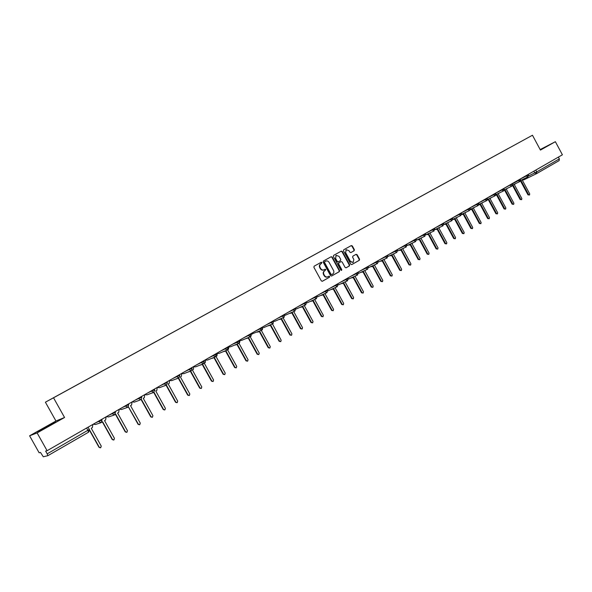 <?xml version="1.0" encoding="UTF-8"?>
<svg xmlns="http://www.w3.org/2000/svg" width="592" height="592" viewBox="0 0 592 592"><rect width="100%" height="100%" fill="white"/><g stroke="black" fill="none" stroke-linecap="round" stroke-linejoin="round"><path stroke-width="0.89" d="M321.974 262.53L321.219 262.263L314.145 266.185L313.893 267.31L321.323 280.874L322.388 281.252L329.433 277.256L329.611 276.471L328.871 276.205L327.909 276.745C326.562 277.293 325.43 276.878 324.52 275.517L323.905 274.392C323.232 272.86 323.498 271.661 324.705 270.796L325.792 269.501L325.038 269.234L324.113 269.76C322.751 270.315 321.611 269.908 320.694 268.531L320.08 267.406C319.406 265.875 319.68 264.676 320.886 263.817L321.974 262.53M323.95 269.834L323.75 269.937C322.396 270.492 321.256 270.085 320.339 268.709L319.717 267.584C319.051 266.06 319.317 264.861 320.524 264.002L321.441 263.499L321.611 262.715L320.96 262.404M322.218 281.318L329.071 277.433L329.241 276.649L328.641 276.331M327.591 276.893L327.546 276.923C326.199 277.463 325.067 277.056 324.157 275.694L323.543 274.57C322.877 273.038 323.143 271.839 324.349 270.973L325.252 270.463L325.43 269.678L324.808 269.367M354.127 250.764L354.364 249.669L352.329 245.946L351.293 245.569L343.723 249.772L343.478 250.867L350.76 264.187L351.796 264.572L359.337 260.295L359.566 259.2L357.117 254.708L356.088 254.331L352.854 256.144L352.617 257.239L353.838 259.474L353.18 262.434L350.42 261.405L345.624 252.643L346.268 249.706L349.058 250.727L349.857 252.185L350.901 252.569L354.127 250.764L353.75 250.956L353.986 249.861L351.951 246.146L351.019 245.717M64.558 417.493L55.951 421.016L29.6 435.801L37.111 432.915L64.558 417.493L53.532 397.794L532.46 135.235L540.437 150.087L555.37 141.695L562.4 154.793L47.101 450.712L45.636 451.097L47.182 453.842L89.385 429.429M37.111 432.915L47.101 450.712M332.245 257.113L331.187 256.728L323.424 261.035L323.173 262.152L330.551 275.643L331.609 276.02L339.342 271.639L339.586 270.522L332.245 257.113L330.928 256.869M333.636 255.367L341.303 251.112L342.354 251.496L349.635 264.824L349.398 265.934L346.15 267.776L345.092 267.399L342.132 261.982L341.081 261.597L338.905 262.826L338.661 263.936L341.754 269.589L341.577 270.374L340.844 270.1L333.392 256.477L333.636 255.367M29.6 435.801L39.153 452.806L40.508 452.451L43.283 456.765L47.856 455.692L47.182 453.842M55.951 421.016L45.399 402.19L532.46 135.235M555.37 141.695L540.163 149.576M558.397 157.095L559.351 158.871L559.151 160.61L536.626 173.611M508.069 148.592L64.602 391.704M508.054 148.577L64.595 391.689M53.532 397.794L45.399 402.19M55.078 422L37.755 431.731L55.189 422.207M540.318 149.857L543.545 147.948L540.215 149.672M331.439 276.087L338.972 271.817L339.216 270.699L331.883 257.298M324.719 261.686L324.549 262.463L331.024 274.296L331.764 274.562L332.726 274.022C333.918 273.156 334.177 271.965 333.511 270.44L329.093 262.374C328.175 260.991 327.036 260.584 325.681 261.153L324.364 261.871L324.187 262.648L324.549 262.463M331.712 274.584L330.662 274.473L324.187 262.648M325.43 261.279L324.364 261.871M345.972 267.843L349.021 266.111L349.265 265.009L341.984 251.689L341.036 251.26M340.763 261.76L338.535 263.011L338.291 264.113L341.384 269.767L341.754 269.589M341.347 270.426L341.384 269.767M339.053 256.358L336.234 255.33L335.575 258.297L337.277 261.405L338.328 261.782L340.511 260.561L340.748 259.459L339.053 256.358M336.093 255.418L335.575 258.297M337.958 261.967L336.907 261.59L335.213 258.482M350.767 252.621L353.75 250.956M346.128 249.787L345.624 252.643M353.047 262.493L350.042 261.59L345.254 252.836M351.633 264.631L358.952 260.48L359.189 259.385L356.739 254.9L355.851 254.464M89.422 429.644L99.278 447.263L100.707 447.707L101.247 446.109L91.257 428.253L92.367 427.609L92.855 424.434M100.329 447.811L99.019 447.323L89.599 430.488M101.75 422.214L102.586 421.726L112.51 439.479L113.923 439.923L114.441 438.339L104.532 420.609L105.628 419.972L106.101 416.827M113.56 440.026L112.228 439.545L102.349 421.867M115.181 414.474L115.706 414.178L125.541 431.805L126.94 432.249L127.45 430.687L117.623 413.068L118.703 412.446L119.162 409.331M126.592 432.345L125.252 431.879L115.455 414.319M53.228 423.398L41.521 429.94M39.013 431.235L55.507 422.081M540.289 149.806L541.68 149.088M128.427 406.852L138.395 424.242L139.779 424.686L140.274 423.132L130.521 405.638L131.594 405.024L132.038 401.938M139.446 424.782L138.091 424.323L128.383 406.896M141.399 399.415L151.071 416.783L152.44 417.227L152.921 415.688L143.249 398.312L144.3 397.706L144.729 394.649M139.571 400.236L134.325 402.123L132.231 401.827M152.114 417.316L150.753 416.872L141.148 399.622M139.875 400.185L139.268 400.347M153.994 392.222L163.562 409.427L164.916 409.871L165.39 408.347L155.792 391.09L156.828 390.491L157.243 387.457M152.018 392.992L153.335 392.511M164.606 409.96L163.237 409.523L153.698 392.378M152.477 392.933L151.707 393.11M166.389 385.074L175.883 402.175L177.23 402.612L177.689 401.11L168.165 383.964L169.186 383.379L169.593 380.367L171.636 380.663L178.651 377.955M164.347 385.836L166.004 385.207M176.941 402.701L175.55 402.279L166.056 385.192M164.894 385.777L164.021 385.962M178.584 377.985L188.041 395.019L189.366 395.463L189.817 393.976L180.368 376.941L181.374 376.364L181.766 373.382M176.52 378.776L178.495 378.014M189.1 395.545L187.694 395.13L178.266 378.147M177.149 378.725L176.187 378.91M188.552 371.813L190.639 371.029L200.029 387.96L201.339 388.404L201.783 386.931L192.4 370.015L193.392 369.438L193.776 366.485M201.095 388.485L199.667 388.078L190.313 371.214M189.248 371.769L188.204 371.954M200.422 364.946L202.531 364.176L211.847 381.004L213.157 381.44L213.579 379.983L204.27 363.177L205.254 362.607L205.624 359.677M212.928 381.522L211.485 381.13L202.198 364.369M201.184 364.901L200.066 365.086M216.013 356.414L216.953 355.873L217.308 352.965M212.143 358.167L214.267 357.42L223.517 374.137L224.805 374.573L225.226 373.13L215.991 356.443M224.597 374.647L223.14 374.27L213.927 357.62M212.957 358.13L211.773 358.315M227.839 349.606L228.497 349.228L228.838 346.35M223.709 351.478L225.848 350.753L235.024 367.358L236.304 367.802L236.711 366.367L227.572 349.842M236.104 367.869L234.639 367.499L225.493 350.952M224.568 351.448L223.339 351.633M239.508 342.886L240.219 339.815M235.135 344.884L237.266 344.174L246.383 360.676L247.648 361.113L248.041 359.699L238.976 343.279L236.689 342.494L239.716 340.763M247.463 361.179L245.983 360.817L236.904 344.381M236.023 344.855L234.75 345.04M251.015 336.256L251.445 333.363M246.405 338.372L248.544 337.684L257.587 354.083L258.837 354.519L259.229 353.113L250.209 336.767M258.667 354.586L257.18 354.231L248.174 337.899M247.323 338.35L246.013 338.535M257.535 331.949L259.666 331.276L268.65 347.571L269.885 348.007L270.263 346.616L261.294 330.343M262.411 329.677L262.522 326.999M269.723 348.066L268.235 347.726L259.289 331.498M258.475 331.927L257.128 332.119M268.524 325.607L270.648 324.956L279.565 341.147L280.793 341.584L281.163 340.2L272.461 323.905M280.638 341.643L279.143 341.303L270.255 325.178M269.486 325.593L268.109 325.785M279.365 319.347L281.489 318.711L290.339 334.798L291.553 335.242L291.915 333.873L283.072 317.8L283.509 317.549M291.412 335.294L289.902 334.968L281.089 318.94M280.349 319.34L278.943 319.532M290.073 313.168L292.182 312.554L300.973 328.538L302.179 328.982L302.527 327.628L293.75 311.651L294.409 311.274M302.038 329.034L300.536 328.715L291.782 312.783M291.072 313.168L289.643 313.36M300.647 307.07L302.749 306.471L311.473 322.359L312.665 322.803L313.013 321.456L304.295 305.583L305.169 305.072M312.539 322.847L311.022 322.536L302.334 306.708M301.432 307.167L300.211 307.263M311.081 301.054L313.175 300.47L321.841 316.261L323.017 316.698L323.358 315.366L314.7 299.589L315.699 298.997M322.899 316.742L321.382 316.439L312.754 300.706M311.866 301.158L310.637 301.247M321.389 295.105L323.469 294.535L332.075 310.23L333.244 310.674L333.57 309.35L324.978 293.669L326.044 293.025M333.133 310.719L331.609 310.423L323.04 294.786M322.166 295.23L320.938 295.312M331.572 289.236L333.636 288.681L342.183 304.288L343.338 304.725L343.663 303.415L335.124 287.823L336.234 287.142M343.234 304.762L341.71 304.473L333.2 288.933M332.334 289.377L331.113 289.444M341.628 283.442L343.678 282.902L352.166 298.412L353.313 298.849L353.624 297.547L345.151 282.058L346.283 281.333M353.209 298.886L351.685 298.605L343.234 283.161M342.376 283.59L341.155 283.657M351.552 277.715L353.594 277.189L362.023 292.603L363.155 293.04L363.466 291.76L355.045 276.353L356.206 275.598M363.059 293.084L361.534 292.811L353.143 277.448M352.551 277.766L351.078 277.937M361.364 272.068L363.384 271.55L371.754 286.876L372.879 287.312L373.182 286.04L364.82 270.729L365.997 269.945M372.79 287.349L371.265 287.083L362.926 271.817M362.363 272.12L360.883 272.283M371.051 266.481L373.064 265.978L381.374 281.215L382.491 281.651L382.78 280.386L374.477 265.164L375.661 264.358M382.402 281.688L380.878 281.422L372.597 266.252M372.05 266.541L370.562 266.703M380.626 260.968L382.617 260.48L390.875 275.62L391.978 276.057L392.267 274.806L384.016 259.673L385.207 258.845M391.897 276.094L390.372 275.835L382.143 260.754M381.625 261.028L380.131 261.198M390.076 255.515L392.059 255.041L400.259 270.1L401.354 270.529L401.635 269.286L393.443 254.249L394.635 253.406M401.272 270.566L399.755 270.315L391.578 255.315M391.083 255.581L389.58 255.751M399.422 250.135L401.383 249.676L409.531 264.639L410.619 265.075L410.892 263.84L402.752 248.884L403.951 248.026M410.537 265.105L409.02 264.861L400.902 249.95M400.429 250.201L398.919 250.372M408.65 244.814L410.596 244.363L418.692 259.244L419.765 259.681L420.039 258.46L411.951 243.586L413.149 242.713M419.698 259.71L418.174 259.474L410.108 244.644M409.657 244.888L408.14 245.058M417.774 239.56L419.706 239.124L427.75 253.916L428.815 254.353L429.074 253.139L421.038 238.354L422.237 237.466M428.741 254.382L427.224 254.146L419.21 239.405M418.781 239.634L417.256 239.804M426.788 234.365L428.704 233.944L436.696 248.647L437.747 249.084L438.006 247.878L430.021 233.181L431.213 232.279M437.68 249.114L436.163 248.884L428.201 234.232M427.794 234.447L426.27 234.617M435.697 229.237L437.599 228.823L445.539 243.445L446.583 243.882L446.834 242.683L438.901 228.068L440.085 227.158M446.516 243.904L444.999 243.682L437.096 229.111M436.704 229.319L435.172 229.489M444.503 224.168L446.39 223.761L454.271 238.302L455.307 238.731L455.551 237.547L447.678 223.014L448.854 222.096M455.248 238.761L453.731 238.539L445.88 224.05M445.502 224.25L443.97 224.42M453.206 219.151L455.078 218.759L462.914 233.218L463.936 233.648L464.18 232.471L456.351 218.026L457.527 217.094M463.876 233.677L462.367 233.463L454.56 219.055M454.205 219.24L452.85 219.491M461.812 214.2L463.662 213.808L471.447 228.194L472.468 228.623L472.697 227.454L464.92 213.09L466.089 212.151M472.409 228.645L470.899 228.438L463.144 214.112M462.803 214.289L461.627 214.593M470.396 209.346L472.15 208.924L479.89 223.228L480.896 223.658L481.126 222.496L473.393 208.206L474.555 207.267M480.845 223.68L479.335 223.473L471.624 209.228M471.306 209.398L470.292 209.723M478.972 204.566L480.541 204.092L488.23 218.315L489.229 218.744L489.458 217.597L481.77 203.382L482.924 202.434M489.177 218.766L487.675 218.566L480.016 204.395M479.712 204.558L478.847 204.891M487.438 199.822L488.837 199.312L496.481 213.46L497.472 213.89L497.687 212.75L490.058 198.616L491.205 197.661M497.421 213.912L495.918 213.712L488.304 199.622M488.023 199.77L487.297 200.089M495.793 195.108L497.043 194.59L504.636 208.658L505.62 209.087L505.834 207.955L498.242 193.895L499.382 192.94M505.568 209.109L504.073 208.917L496.503 194.901M496.237 195.042L495.659 195.316M504.051 190.432L505.154 189.921L512.702 203.907L513.678 204.336L513.886 203.211L506.345 189.233L507.47 188.278M513.627 204.358L512.132 204.173L504.613 190.232M512.206 185.792L513.175 185.303L520.679 199.215L521.641 199.645L521.848 198.527L514.352 184.623L515.469 183.661M521.596 199.659L520.102 199.482L512.628 185.614M520.279 181.189L521.108 180.73L528.567 194.576L529.522 194.997L529.722 193.895L522.27 180.064L523.38 179.102M529.477 195.02L527.983 194.842L520.553 181.048M528.641 175.928L536.744 171.887L559.351 158.871M533.873 171.177L534.813 172.916L536.574 173.641L536.744 171.887L535.767 170.089M536.426 173.715L523.824 179.835L522.788 179.768M89.407 429.459L88.63 432.153L47.871 455.677M520.235 179.05L528.508 174.862L528.264 174.396M525.903 175.75L527.849 176.927L528.508 174.862M503.859 188.434L520.457 179.465M517.845 180.382L519.806 181.559L520.22 179.021M509.697 185.059L511.673 186.243L512.324 184.142M478.736 202.841L487.364 198.505L487.112 198.031L495.785 193.665L495.526 193.199L504.103 188.885L503.851 188.419M501.446 189.795L503.444 190.987L504.103 188.885M493.106 194.583L495.119 195.774L495.778 193.651M484.67 199.43L486.698 200.621L487.357 198.49M470.248 207.711L478.847 203.396L478.588 202.923M476.131 204.336L478.181 205.528L478.847 203.396M461.664 212.646L470.233 208.354L469.974 207.873M467.495 209.294L469.56 210.493L470.233 208.354M452.984 217.627L461.501 213.342M458.756 214.311L460.842 215.518L461.249 212.883M444.192 222.673L452.68 218.411M449.913 219.388L452.022 220.594L452.429 217.945M435.305 227.779L443.748 223.539M440.966 224.531L443.09 225.737L443.497 223.073M426.307 232.945L434.713 228.734M431.908 229.733L434.054 230.947L434.461 228.268M417.205 238.176L425.567 233.988M422.74 234.994L424.908 236.208L425.315 233.522M407.992 243.467L416.324 239.331L416.058 238.835M413.468 240.322L415.643 241.543L416.324 239.331M398.66 248.825L406.941 244.688M404.07 245.717L406.275 246.938L406.682 244.215M389.225 254.242L397.469 250.164L397.195 249.661M394.568 251.178L396.788 252.399L397.469 250.164M379.664 259.733L387.849 255.655M384.941 256.706L387.183 257.934L387.59 255.182M369.993 265.29L378.14 261.272L377.866 260.761M375.195 262.3L377.459 263.536L378.14 261.272M360.195 270.914L368.298 266.925L368.024 266.422M365.323 267.969L367.61 269.205L368.298 266.925M350.279 276.605L358.315 272.631M355.326 273.711L357.635 274.947L358.049 272.142M340.237 282.377L348.222 278.425M345.21 279.52L347.541 280.763L347.955 277.944M330.07 288.215L337.995 284.301M334.954 285.411L337.314 286.654L337.729 283.82M319.769 294.128L327.65 290.28L327.369 289.762M324.571 291.368L326.947 292.618L327.65 290.28M309.335 300.122L317.142 296.281M314.056 297.413L316.454 298.664L316.875 295.793M298.768 306.19L306.515 302.386M303.4 303.533L305.827 304.784L306.249 301.898M288.067 312.332L295.748 308.573M292.603 309.727L295.053 310.992L295.475 308.077M277.219 318.563L284.841 314.84M281.659 316.01L284.138 317.275L284.567 314.345M266.237 324.875L273.785 321.19M270.574 322.381L273.075 323.646L273.511 320.694M255.1 331.261L262.582 327.628M259.34 328.826L261.871 330.099L262.308 327.132M243.823 337.743L251.223 334.154M247.959 335.368L250.512 336.641L250.949 333.651M232.39 344.307L236.689 342.494L236.415 341.998M220.801 350.967L228.053 347.467M224.716 348.71L227.321 349.99L228.075 347.504L227.772 346.956M209.05 357.709L216.228 354.26M212.854 355.526L215.488 356.806L216.25 354.297L215.947 353.75M197.143 364.546L204.24 361.15M200.829 362.43L203.493 363.717L204.255 361.187L203.951 360.639M185.074 371.48L192.082 368.135M188.641 369.43L191.327 370.718L192.104 368.172L191.793 367.617M172.834 378.51L179.753 375.217M176.275 376.534L178.991 377.822L179.776 375.254L179.465 374.699M160.425 385.636L167.255 382.395M163.732 383.734L166.485 385.029L167.388 382.698M147.837 392.866L154.586 389.677M151.012 391.038L153.794 392.341L154.593 389.728L154.823 390.52M135.072 400.192L141.732 397.062M138.114 398.446L140.918 399.748L141.732 397.114L141.414 396.551M122.122 407.629L128.693 404.558M125.023 405.964L127.865 407.274L128.686 404.61L128.368 404.047M108.987 415.17L115.462 412.158M111.74 413.593L114.611 414.903L115.447 412.217L115.129 411.647M95.66 422.829L102.039 419.869M98.265 421.326L101.165 422.644L102.016 419.935L101.691 419.358M93.247 424.212L95.416 424.501L100.573 422.836M106.427 416.642L108.573 416.931L114.071 415.081M119.421 409.183L121.538 409.472L127.376 407.444M141.754 397.099L140.918 399.748M144.862 394.568L146.934 394.871L153.387 392.489M157.317 387.42L159.374 387.716L166.108 385.17M181.833 373.5L183.735 373.707L191.009 370.844M193.91 366.729L195.663 366.848L203.197 363.836M205.809 360.025L207.437 360.077L215.214 356.917M217.545 353.394L219.047 353.402L227.069 350.101M239.064 343.234L239.442 340.259M229.111 346.845L230.51 346.808L238.754 343.375M240.522 340.37L241.817 340.304L250.283 336.737M251.778 333.977L261.657 330.188M263.47 327.709L272.882 323.728M274.407 321.449L283.953 317.356M285.189 315.27L294.875 311.066M295.956 309.135L305.657 304.858M86.706 427.972L88.608 432.175L89.355 429.503L88.06 427.187M536.507 173.678L559.151 160.61M339.216 270.699L339.586 270.522M338.972 271.817L339.342 271.639M341.984 251.689L342.354 251.496M349.265 265.009L349.635 264.824M349.021 266.111L349.398 265.934M338.535 263.011L338.905 262.826M338.291 264.113L338.661 263.936M336.907 261.59L337.277 261.405M350.042 261.59L350.42 261.405M356.739 254.9L357.117 254.708M359.189 259.385L359.566 259.2M358.952 260.48L359.337 260.295M351.951 246.146L352.329 245.946M353.986 249.861L354.364 249.669M223.14 374.27L223.517 374.137M234.639 367.499L235.024 367.358M245.983 360.817L246.383 360.676M257.18 354.231L257.587 354.083M268.235 347.726L268.65 347.571M279.143 341.303L279.565 341.147M289.902 334.968L290.339 334.798M300.536 328.715L300.973 328.538M311.022 322.536L311.473 322.359M321.382 316.439L321.841 316.261M331.609 310.423L332.075 310.23M341.71 304.473L342.183 304.288M351.685 298.605L352.166 298.412M361.534 292.811L362.023 292.603M371.265 287.083L371.754 286.876M380.878 281.422L381.374 281.215M390.372 275.835L390.875 275.62M399.755 270.315L400.259 270.1M409.02 264.861L409.531 264.639M418.174 259.474L418.692 259.244M427.224 254.146L427.75 253.916M436.163 248.884L436.696 248.647M444.999 243.682L445.539 243.445M453.731 238.539L454.271 238.302M462.367 233.463L462.914 233.218M470.899 228.438L471.447 228.194M479.335 223.473L479.89 223.228M487.675 218.566L488.23 218.315M495.918 213.712L496.481 213.46M504.073 208.917L504.636 208.658M503.962 190.557L504.362 190.365M512.132 204.173L512.702 203.907M520.102 199.482L520.679 199.215M527.983 194.842L528.567 194.576M154.283 389.166L154.593 389.728M166.959 381.877L167.27 382.439M217.553 353.409L218.019 353.55M229.126 346.868L229.659 346.979M240.53 340.393L241.107 340.481M251.785 333.999L252.37 334.058M306.73 302.986L316.298 298.731M317.356 296.91L326.799 292.685M327.85 290.909L337.166 286.72M338.21 284.989L347.408 280.823M348.436 279.135L357.509 275.006M358.53 273.363L367.491 269.264M368.505 267.658L377.341 263.588M378.347 262.019L387.072 257.986M388.071 256.454L396.684 252.451M397.669 250.949L406.171 246.99M407.155 245.517L415.547 241.588M416.524 240.152L424.812 236.252M425.774 234.846L433.966 230.984M434.92 229.607L443.001 225.781M443.948 224.427L451.94 220.638M452.873 219.314L460.761 215.555M461.693 214.252L469.486 210.53M470.411 209.257L478.107 205.565M479.024 204.314L486.631 200.658M487.542 199.43L495.053 195.811M495.955 194.598L503.378 191.016M504.273 189.825L511.606 186.273M512.494 185.111L519.746 181.589M520.627 180.442L527.79 176.956M536.456 173.708L523.824 179.835M522.581 179.887L523.75 179.864M88.608 432.175L47.856 455.692M335.864 255.522L336.234 255.33M345.898 249.898L346.268 249.706M371.724 266.689L372.102 266.518M381.285 261.19L381.67 261.013M390.735 255.751L391.127 255.566M400.066 250.379L400.473 250.187M409.287 245.066L409.701 244.873M418.396 239.819L418.825 239.619M427.402 234.639L427.831 234.432M436.297 229.511L436.741 229.304M445.088 224.449L445.539 224.235M453.783 219.447L454.242 219.225M462.374 214.496L462.84 214.274M470.869 209.605L471.343 209.383M479.261 204.773L479.749 204.543M487.564 199.992L488.052 199.756M495.77 195.271L496.266 195.027M503.955 190.565L504.391 190.35"/></g></svg>
